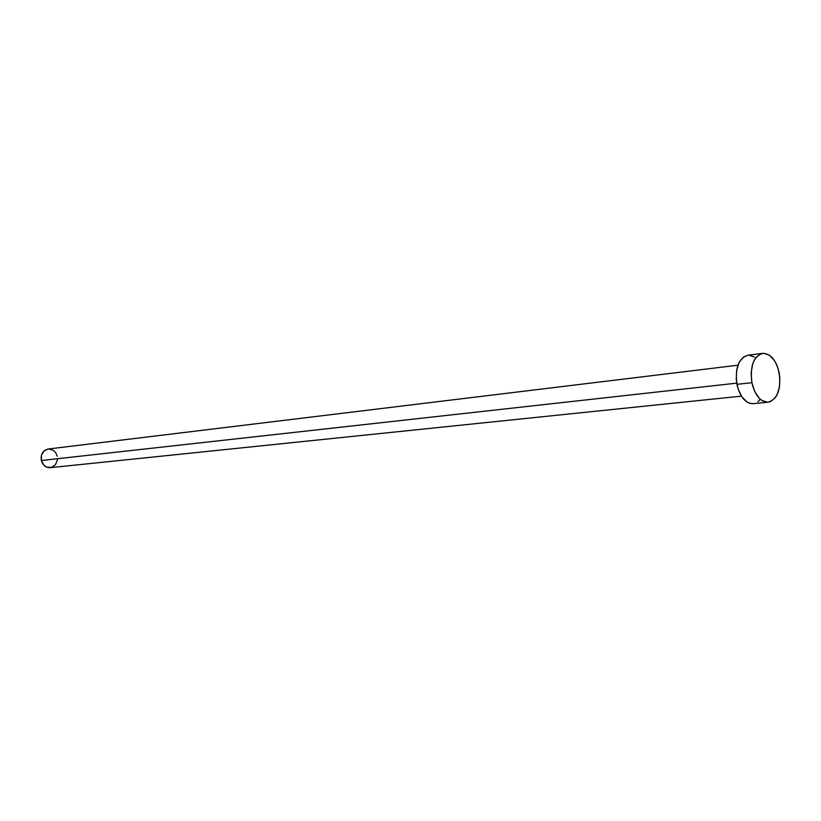 <?xml version="1.0" encoding="UTF-8"?>
<svg xmlns="http://www.w3.org/2000/svg" width="821" height="821" viewBox="0 0 821 821"><rect width="100%" height="100%" fill="white"/><g stroke="black" fill="none" stroke-linecap="round" stroke-linejoin="round"><path stroke-width="1.23" d="M57.439 459.811L55.489 464.686L51.456 467.447L46.674 467.139L43.882 465.23L41.337 460.519L41.481 455.07L44.272 450.729L48.203 449.015C42.825 450.421 40.547 454.259 41.337 460.519L736.694 383.15L41.337 460.519C42.836 465.353 45.812 467.734 50.266 467.672L741.414 396.143M751.882 382.689C749.901 366.248 753.504 356.478 762.668 353.358C770.57 353.492 776.081 360.009 779.191 372.908C781.182 389.4 777.508 399.16 768.169 402.198C760.431 401.951 755.002 395.455 751.882 382.689L736.909 384.341L751.882 382.689L751.143 373.042L752.631 364.144L754.15 360.409L756.11 357.361L761.026 353.738L763.787 353.297L769.38 355.195L774.377 360.491L776.409 364.175L778.041 368.362L779.827 377.629L779.478 386.917L777.046 394.85L775.137 397.928L770.314 401.695L767.563 402.239L761.929 400.504L759.261 398.288L754.745 391.566L751.882 382.689M762.668 353.358L747.746 355.247C738.561 358.346 734.949 368.054 736.909 384.341C740.019 396.995 745.447 403.439 753.196 403.675L768.117 402.198M760.184 399.427L757.906 401.726M753.247 403.665L749.758 403.316L746.956 401.992L741.856 396.81L738.089 388.928L736.263 379.569L736.653 370.189L739.208 362.256L743.498 356.991L747.808 355.236M748.865 355.175L754.468 357.063M48.757 448.974L53.396 450.37L55.807 452.853L57.224 456.168M737.935 365.201L48.162 449.015"/></g></svg>
